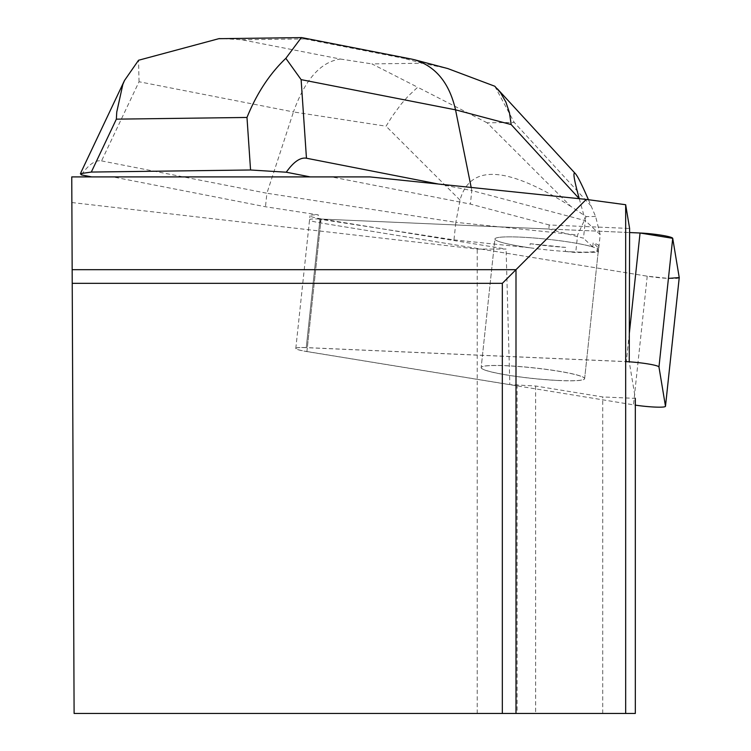 <?xml version="1.0" encoding="UTF-8"?>
<svg xmlns="http://www.w3.org/2000/svg" width="751" height="751" viewBox="0 0 751 751"><rect width="100%" height="100%" fill="white"/><g stroke="black" fill="none" stroke-linecap="round" stroke-linejoin="round"><path stroke-width="0.56" stroke-dasharray="3.75 2.82" d="M559.542 380.569A52.026 5.313 6.1 0 1 507.169 375.078A52.026 5.313 6.1 0 1 481.156 367.633A52.026 5.313 6.1 0 1 533.463 367.887A52.026 5.313 6.1 0 1 584.635 378.701A52.026 5.313 6.1 0 1 559.542 380.569M629.31 333.557L626.306 361.663L306.248 347.666A21.676 2.215 -173.9 0 0 295.8 348.445A21.676 2.215 -173.9 0 0 306.906 351.59L633.478 404.836A21.676 2.215 -173.9 0 0 635.318 405.127M679.223 277.701A21.676 2.215 6.1 0 1 647.231 276.18L320.658 222.934A21.676 2.215 6.1 0 1 309.553 219.79A21.676 2.215 6.1 0 1 320.01 219.01L629.601 232.547L320.01 219.01L548.793 229.017L549.225 224.962L629.61 228.473M573.295 251.904A52.026 5.313 6.1 0 1 520.931 246.422A52.026 5.313 6.1 0 1 494.918 238.978A52.026 5.313 6.1 0 1 547.216 239.222A52.026 5.313 6.1 0 1 598.387 250.036A52.026 5.313 6.1 0 1 573.295 251.904M549.225 224.962L470.37 204.075L331.454 176.907L91.753 176.907L112.903 176.907L265.469 206.75L318.302 214.88L317.87 218.935A21.685 2.215 6.1 0 1 320.02 219.01L306.248 347.666M635.318 713.45L74.105 713.45L71.758 176.907L112.903 176.907M331.454 176.907L369.886 176.907M71.871 202.545L477.223 249.097L506.09 249.041L321.099 218.879A21.685 2.215 6.1 0 1 309.994 215.734A21.685 2.215 6.1 0 1 318.302 214.88M629.31 333.463L626.306 361.597L306.267 347.6L320.02 219.01L320.658 222.934L647.231 276.18L668.437 278.405M321.099 218.879L306.924 351.524A21.685 2.215 6.1 0 1 295.81 348.38A21.685 2.215 6.1 0 1 306.267 347.6M481.166 367.568A52.026 5.313 -173.9 0 0 532.337 378.382A52.026 5.313 -173.9 0 0 584.635 378.626A52.026 5.313 -173.9 0 0 533.463 367.812A52.026 5.313 -173.9 0 0 481.166 367.568L494.918 238.978A52.026 5.313 6.1 0 1 534.806 238.048A52.026 5.313 6.1 0 1 592.717 246.948L593.149 242.892A52.026 5.313 6.1 0 1 598.819 245.99A52.026 5.313 6.1 0 1 597.477 246.995L597.045 251.05A52.026 5.313 6.1 0 1 565.268 251.463L565.7 247.408A52.026 5.313 6.1 0 1 530.168 243.718L529.727 247.764A52.026 5.313 6.1 0 1 494.918 238.978L481.156 367.633M530.168 243.718L565.7 247.408M597.477 246.995L593.149 242.892M502.335 713.45L502.335 283.343L72.227 283.343M477.223 713.45L477.223 249.097M306.924 351.524L509.835 384.615L506.09 249.041M626.306 361.597A21.685 2.215 6.1 0 1 629.235 361.757L635.318 398.377L602.724 396.95L535.641 386.014L509.835 384.615M517.12 384.596L517.12 713.45M535.641 386.014L535.641 713.45M602.724 713.45L602.724 396.95M223.347 38.639L241.719 39.747L340.419 59.047C320.724 61.798 305.066 79.428 293.453 111.946L139.038 81.746L101.554 160.902C95.405 159.85 88.674 164.516 81.371 174.88M101.554 160.902L266.915 193.242L265.469 206.75M438.424 184.042L471.816 190.566L470.37 204.075M471.187 187.45L471.816 190.566L585.358 220.644L583.48 238.198L548.793 229.017M317.87 218.935L453.97 239.888L455.848 222.324L266.915 193.242L293.453 111.946L386.042 126.196L392.229 116.274L401.137 104.164L408.15 96.166L417.669 87.238L371.923 63.901L422.325 63.244L447.746 68.548M453.97 239.888L529.727 247.764M592.717 246.948L583.48 238.198M565.268 251.463L575.726 252.552L598.322 252.252L597.045 251.05M494.796 86.234L514.228 122.441L487.108 122.798L570.769 206.375L586.127 216.588L577.603 234.988L575.726 252.552M570.769 206.375C506.981 165.924 470.07 163.831 460.016 200.104L455.848 222.324L577.603 234.988M579.265 198.696L585.358 220.644L600.199 234.697L598.322 252.252M588.446 199.719L595.59 216.466L600.199 234.697M595.59 216.466L586.127 216.588M411.604 59.085L403.381 58.231L304.681 38.921L302.756 37.794M139.038 81.746L138.541 60.258M487.108 122.798L417.669 87.238M306.906 351.59L320.658 222.934M647.231 276.18L633.478 404.836M340.419 59.047L371.923 63.901M304.681 38.921L241.719 39.747M422.325 63.244L403.381 58.231M460.016 200.104L386.042 126.196M591.197 206.112L514.228 122.441M295.8 348.445L309.553 219.79M584.635 378.701L598.387 250.036M295.81 348.38L309.994 215.734M598.819 245.99L584.635 378.626"/><path stroke-width="1.13" d="M635.318 405.127A21.676 2.215 -173.9 0 0 665.48 406.3A21.676 2.215 -173.9 0 0 665.48 406.244L658.965 366.995A21.676 2.215 -173.9 0 0 626.306 361.663M668.437 278.405L679.233 277.579L672.718 238.33L640.059 233.007L629.601 232.547L640.059 233.007A21.676 2.215 6.1 0 1 672.718 238.33L679.233 277.579A21.676 2.215 6.1 0 1 679.242 277.645A21.676 2.215 6.1 0 1 679.223 277.701M629.235 361.757L629.61 228.473L625.667 204.723L586.259 199.419L369.886 176.907L71.758 176.907L74.105 713.45L502.335 713.45L502.335 283.343L72.227 283.343M586.259 199.419L515.993 269.684L72.171 269.684M625.667 204.723L625.667 713.45L515.993 713.45L515.993 269.684L502.335 283.343M625.667 713.45L635.318 713.45L635.318 398.377M515.993 713.45L502.335 713.45M302.756 37.794L301.376 37.55L285.849 58.334C269.628 73.805 256.673 93.509 246.985 117.456L250.552 169.989L91.312 172.063L80.376 173.65L81.371 174.88L91.753 176.907M438.424 184.042L306.455 158.226L301.123 79.634L455.538 109.834C449.38 83.014 435.721 66.323 414.561 59.77L411.604 59.085M310.304 176.907L286.272 172.214C293.585 161.85 300.316 157.184 306.455 158.226M250.552 169.989L286.272 172.214M471.187 187.45L455.538 109.834L511.178 124.572L579.265 198.696M579.228 198.546C573.858 179.095 572.591 170.806 575.416 173.688C577.641 176.166 581.978 184.849 588.446 199.719M91.312 172.063L116.358 119.156L116.752 112.059L122.826 84.487L124.516 80.47L138.541 60.258L219.067 38.62L223.347 38.639M285.849 58.334L301.123 79.634M511.178 124.572L509.45 112.697L505.855 101.967L500.504 92.683L494.796 86.234L447.746 68.548M665.48 406.244L679.233 277.579M672.718 238.33L658.965 366.995M629.31 333.557L640.059 233.007M116.358 119.156L246.985 117.456M665.48 406.3L679.242 277.645M301.376 37.616L219.067 38.686M80.873 172.608L124.244 81.014M411.351 59.038L302.259 37.7M447.896 68.594L414.805 59.827M497.312 88.778L575.416 173.688"/></g></svg>

